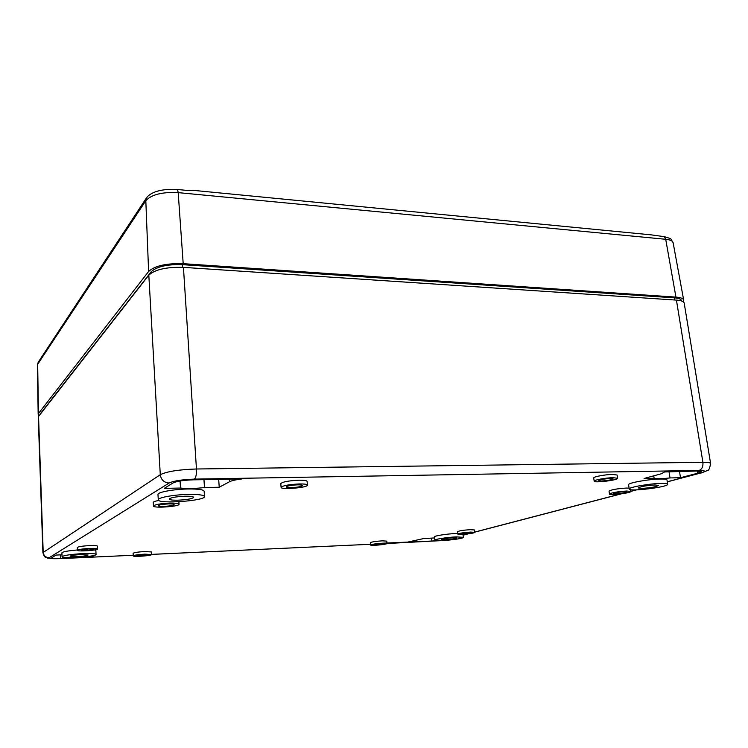 <?xml version="1.0" encoding="UTF-8"?>
<svg xmlns="http://www.w3.org/2000/svg" width="748" height="748" viewBox="0 0 748 748"><rect width="100%" height="100%" fill="white"/><g stroke="black" fill="none" stroke-linecap="round" stroke-linejoin="round"><path stroke-width="1.12" d="M40.083 414.093L151.292 271.655C156.846 266.559 167.215 264.222 182.381 264.652L674.406 297.844C678.735 298.171 681.073 299.078 681.409 300.556L681.475 300.939M148.815 275.133L160.287 474.7L42.898 552.65L38.251 416.823L148.815 275.133C154.976 269.486 166.524 266.905 183.438 267.363L676.426 300.107C681.232 300.472 683.812 301.463 684.186 303.09L710.6 463.47C709.721 468.538 708.637 470.894 707.346 470.52L701.465 472.923M624.178 491.716L626.609 491.997C627.039 492.904 613.407 494.559 613.584 493.577C614.95 492.708 618.484 492.09 624.178 491.716M90.826 556.157L93.883 556.764L60.541 558.307C55.1 558.522 52.164 558.345 51.724 557.793L55.96 555.072L61.991 554.801M665.234 471.941L696.865 471.025L701.203 471.633L697.744 473.204L680.502 477.72L670.012 477.935C661.774 478.842 656.482 478.944 654.126 478.262L644.075 478.468L661.522 473.718L665.178 471.577M158.286 499.795L157.978 494.447C157.304 492.221 173.601 489.211 187.926 488.986C198.08 488.874 203.484 489.622 204.139 491.212L204.494 496.522C205.756 500.833 157.706 504.274 158.286 499.795C157.604 497.635 173.929 494.662 188.272 494.409C198.426 494.278 203.839 494.98 204.494 496.522M94.566 549.948L95.875 550.547L96.043 554.427C96.922 556.634 61.504 559.046 62.065 556.727C63.636 555.381 70.499 554.343 82.654 553.623C90.994 553.314 95.454 553.585 96.043 554.427M62.065 556.727L61.916 552.819C62.692 551.744 67.853 550.79 77.427 549.976M629.227 489.052L628.591 484.732C627.497 482.984 648.46 479.169 660.232 479.029C664.523 478.954 666.777 479.253 666.982 479.907L667.665 484.265C668.806 487.023 628.769 491.978 629.227 489.052C628.152 487.369 649.142 483.601 660.914 483.432C665.206 483.348 667.459 483.629 667.665 484.265M437.561 540.711L406.632 542.328L423.527 538.588L434.607 537.924M609.47 494.063C611.696 492.651 617.465 491.632 626.796 491.025L630.751 491.483C631.424 492.979 609.19 495.662 609.47 494.063L609.04 491.127C611.266 489.688 617.035 488.668 626.356 488.061L629.096 488.126M457.851 534.091L457.58 531.697C459.02 530.818 463.283 530.136 470.389 529.659L474.438 529.958L474.718 532.352C475.214 533.361 457.58 535.175 457.851 534.091C459.291 533.231 463.564 532.557 470.67 532.071L474.718 532.352M77.437 550.313L77.325 547.499C78.269 546.638 82.355 546.012 89.582 545.591C94.491 545.423 97.128 545.61 97.483 546.152L97.605 548.957C98.138 550.322 77.063 551.753 77.437 550.313C78.39 549.471 82.476 548.845 89.704 548.424C94.613 548.256 97.249 548.434 97.605 548.957M153.462 506.022C154.808 504.563 160.278 503.6 169.861 503.124C175.593 503.03 178.66 503.404 179.053 504.236C179.772 506.536 153.059 508.416 153.462 506.022L153.256 502.432C153.349 501.768 155.21 501.123 158.857 500.487M594.174 481.179L593.716 477.944C593.089 476.794 605.422 474.484 612.668 474.419L617.137 475.045L617.614 478.29C618.372 480.132 593.893 483.124 594.174 481.179C593.547 480.048 605.899 477.766 613.145 477.682L617.614 478.29M281.089 487.369L280.79 483.647C282.482 481.862 288.56 480.712 299.032 480.197C304.09 480.151 306.783 480.543 307.101 481.385L307.419 485.106C308.213 487.621 280.734 489.996 281.089 487.369C282.781 485.611 288.868 484.47 299.34 483.947C304.417 483.891 307.11 484.274 307.419 485.106M133.256 555.895L133.125 553.305C134.07 552.548 137.922 551.959 144.673 551.547L151.451 551.959L151.592 554.539C152.078 555.699 132.929 557.12 133.256 555.895C134.201 555.147 138.053 554.558 144.813 554.146L151.592 554.539M370.653 545.021L370.419 542.683C371.653 541.898 375.608 541.29 382.293 540.841L386.772 541.122L387.006 543.459C387.473 544.422 370.372 546.049 370.653 545.021C371.878 544.254 375.842 543.646 382.527 543.198L439.282 540.72M434.859 540.206C434.289 539.271 447.313 537.251 456.327 536.886L463.311 537.326C464.097 538.971 434.42 541.973 434.859 540.206L434.495 536.868C433.924 535.905 446.939 533.857 455.943 533.511L457.776 533.455M219.229 487.238L204.475 487.546C194.929 488.65 186.935 488.809 180.511 488.042L164.223 488.379L173.031 482.956C176.752 481.226 183.466 480.188 193.152 479.842L241.436 479C235.648 479.739 231.684 480.646 229.552 481.712L219.229 487.238L218.687 479.393M468.959 532.529L471.446 532.698C471.754 533.305 460.946 534.418 461.114 533.763L468.959 532.529M88.862 548.901L93.706 549.228C94.042 550.06 81.121 550.93 81.364 550.06L88.862 548.901M168.459 503.918C171.975 503.853 173.863 504.077 174.106 504.591C174.555 506.003 158.174 507.153 158.436 505.685C159.268 504.797 162.606 504.208 168.459 503.918M610.312 478.486L613.051 478.86C613.538 479.982 598.522 481.824 598.699 480.627C600.167 479.59 604.038 478.879 610.312 478.486M297.358 484.854C300.472 484.816 302.127 485.05 302.323 485.555C302.818 487.098 285.97 488.547 286.204 486.948C287.241 485.873 290.963 485.171 297.358 484.854M143.887 554.567L148.048 554.801C148.347 555.512 136.603 556.381 136.819 555.633L143.887 554.567M381.087 543.609L383.836 543.768C384.126 544.357 373.645 545.357 373.822 544.722L381.087 543.609M180.081 480.992L180.511 488.042M203.961 479.655L204.475 487.546M679.483 471.334L680.502 477.72M653.752 475.831L654.126 478.262M669.002 471.511L670.012 477.935M80.971 554.558L88.086 554.988C87.245 555.699 83.645 556.25 77.278 556.634L70.106 556.203C70.938 555.493 74.566 554.941 80.971 554.558M185.037 496.223C190.422 496.148 193.302 496.522 193.667 497.336C192.329 498.794 187.094 499.748 177.949 500.188C172.526 500.281 169.609 499.907 169.207 499.075C170.535 497.616 175.808 496.672 185.037 496.223M654.958 484.985L658.567 485.424C656.323 486.826 650.76 487.827 641.878 488.407L638.222 487.958C640.419 486.565 646.001 485.574 654.958 484.985M452.895 537.784L456.607 538.018C455.336 538.756 451.568 539.345 445.303 539.766L441.544 539.542C442.807 538.803 446.584 538.223 452.895 537.784M177.538 189.496L178.192 192.629C162.335 191.834 151.545 194.527 145.813 200.688L37.671 364.285L38.457 413.541L148.609 271.487L145.813 200.688L147.113 196.958C152.676 191.217 162.821 188.73 177.538 189.496L189.281 190.637L194.246 190.45L651.087 234.844L664.43 236.686L670.657 238.649L673.116 242.707L683.691 300.107L683.205 301.743M148.609 271.487C154.761 265.802 166.29 263.203 183.195 263.679L675.94 297.115C680.717 297.489 683.298 298.48 683.691 300.107M38.457 413.541L38.167 414.299L38.999 415.477M183.438 267.363L196.453 468.996C196.631 474.288 195.939 477.663 194.377 479.113L699.137 470.427C705.916 470.483 706.271 471.399 700.203 473.157L667.272 481.759M676.426 300.107L702.905 462.301L196.453 468.996C178.912 469.566 166.86 471.474 160.287 474.7C161.091 479.833 164.036 482.61 169.123 483.021L49.19 557.699C48.526 558.588 52.136 558.896 60.027 558.616L59.784 558.625M38.541 416.066L43.197 552.258C43.674 555.699 45.665 557.512 49.19 557.699M710.6 463.47C710.357 462.647 707.795 462.255 702.905 462.301C703.279 466.518 702.026 469.23 699.137 470.427M169.123 483.021C173.77 480.852 182.185 479.552 194.377 479.113M151.582 554.399L370.578 544.273L151.582 554.38M42.898 552.65C44.656 558.391 45.432 556.858 47.713 558.176L59.952 558.644L133.228 555.25L60.027 558.616M636.155 489.893L630.723 491.314M620.718 493.923L474.69 532.09M467.874 533.866L463.059 535.119M182.559 267.317L182.381 264.652M674.761 299.995L674.406 297.844M151.367 272.926L151.292 271.655M60.41 554.876L60.541 558.307M229.374 479.206L229.552 481.712M697.398 471.016L697.744 473.204M700.203 473.157L667.291 481.852M431.577 538.223L431.895 541.169M664.43 236.686L665.711 239.285C670.227 239.762 672.695 240.903 673.116 242.707M675.94 297.115L665.711 239.285L178.192 192.629L183.195 263.679M146.421 197.977L38.485 361.836L37.4 365.118L38.167 414.299M179.053 504.236L178.903 501.749M630.751 491.483L630.48 489.66M386.997 543.506L439.441 540.72M463.311 537.326L462.965 534.315M463.068 535.194L468.398 533.801M474.7 532.155L621.392 493.839M630.742 491.399L636.548 489.875M37.4 365.118L38.167 362.312"/></g></svg>
